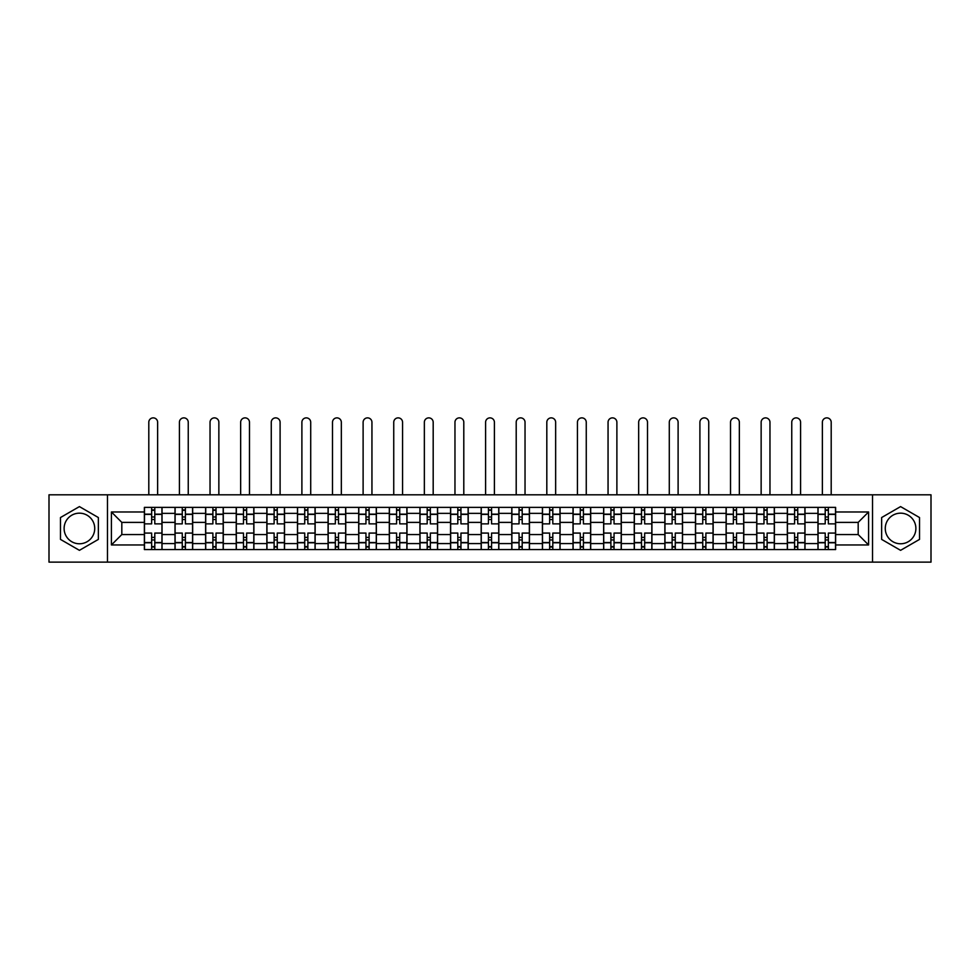 <?xml version="1.0" encoding="UTF-8"?>
<svg xmlns="http://www.w3.org/2000/svg" width="980" height="980" viewBox="0 0 980 980"><rect width="100%" height="100%" fill="white"/><g stroke="black" fill="none" stroke-linecap="round" stroke-linejoin="round"><path stroke-width="1.47" d="M79.417 543.778A15.313 15.313 0 0 1 64.117 528.465A15.313 15.313 0 0 1 79.417 513.165A15.313 15.313 0 0 1 94.729 528.465A15.313 15.313 0 0 1 79.417 543.778M900.583 543.778A15.313 15.313 0 0 1 885.271 528.465A15.313 15.313 0 0 1 900.583 513.165A15.313 15.313 0 0 1 915.884 528.465A15.313 15.313 0 0 1 900.583 543.778M872.519 562.128L931 562.128L931 494.814L49 494.814L49 562.128L872.519 562.128L872.519 494.814M175.004 549.56L175.004 513.361L162.043 513.361L162.043 549.56M162.043 513.361L162.043 507.371M175.004 513.361L175.004 507.371M192.668 507.371L192.668 549.56M205.616 549.56L205.616 507.371M223.281 507.371L223.281 549.56M236.229 549.56L236.229 507.371M253.894 507.371L253.894 549.56M266.854 549.56L266.854 507.371M284.519 507.371L284.519 549.56M297.467 549.56L297.467 507.371M315.131 507.371L315.131 549.56M328.079 549.56L328.079 507.371M345.744 507.371L345.744 549.56M358.704 549.56L358.704 507.371M376.369 507.371L376.369 549.56M389.317 549.56L389.317 507.371M406.982 507.371L406.982 549.56M419.93 549.56L419.93 507.371M437.595 507.371L437.595 549.56M450.555 549.56L450.555 507.371M468.22 507.371L468.22 549.56M481.168 549.56L481.168 507.371M498.832 507.371L498.832 549.56M511.781 549.56L511.781 507.371M529.445 507.371L529.445 549.56M542.405 549.56L542.405 507.371M560.07 507.371L560.07 549.56M573.018 549.56L573.018 507.371M590.683 507.371L590.683 549.56M603.631 549.56L603.631 507.371M621.296 507.371L621.296 549.56M634.256 549.56L634.256 507.371M651.92 507.371L651.92 549.56M664.869 549.56L664.869 507.371M682.533 507.371L682.533 549.56M695.482 549.56L695.482 507.371M713.146 507.371L713.146 549.56M726.107 549.56L726.107 507.371M743.771 507.371L743.771 549.56M756.719 549.56L756.719 507.371M774.384 507.371L774.384 549.56M787.332 549.56L787.332 507.371M804.997 507.371L804.997 549.56M817.957 549.56L817.957 507.371M817.957 534.553L804.997 534.553M787.332 534.553L774.384 534.553M756.719 534.553L743.771 534.553M726.107 534.553L713.146 534.553M695.482 534.553L682.533 534.553M664.869 534.553L651.92 534.553M634.256 534.553L621.296 534.553M603.631 534.553L590.683 534.553M573.018 534.553L560.07 534.553M542.405 534.553L529.445 534.553M511.781 534.553L498.832 534.553M481.168 534.553L468.22 534.553M450.555 534.553L437.595 534.553M419.93 534.553L406.982 534.553M389.317 534.553L376.369 534.553M358.704 534.553L345.744 534.553M328.079 534.553L315.131 534.553M297.467 534.553L284.519 534.553M266.854 534.553L253.894 534.553M236.229 534.553L223.281 534.553M205.616 534.553L192.668 534.553M175.004 534.553L162.043 534.553M817.957 522.389L804.997 522.389M787.332 522.389L774.384 522.389M756.719 522.389L743.771 522.389M726.107 522.389L713.146 522.389M695.482 522.389L682.533 522.389M664.869 522.389L651.92 522.389M634.256 522.389L621.296 522.389M603.631 522.389L590.683 522.389M573.018 522.389L560.07 522.389M542.405 522.389L529.445 522.389M511.781 522.389L498.832 522.389M481.168 522.389L468.22 522.389M450.555 522.389L437.595 522.389M419.93 522.389L406.982 522.389M389.317 522.389L376.369 522.389M358.704 522.389L345.744 522.389M328.079 522.389L315.131 522.389M297.467 522.389L284.519 522.389M266.854 522.389L253.894 522.389M236.229 522.389L223.281 522.389M205.616 522.389L192.668 522.389M175.004 522.389L162.043 522.389M121.814 534.553L144.379 534.553L144.379 522.389L121.814 522.389L121.814 534.553L111.414 544.954L111.414 511.977L144.379 511.977L144.379 522.389M835.622 522.389L835.622 534.553L858.186 534.553L858.186 522.389L835.622 522.389L835.622 507.371L144.379 507.371L144.379 511.977M835.622 511.977L868.586 511.977L868.586 544.954L835.622 544.954L835.622 534.553M144.379 534.553L144.379 549.56L835.622 549.56L835.622 544.954M144.379 544.954L111.414 544.954M107.481 562.128L107.481 494.814M98.355 517.538L79.417 506.599L60.478 517.538L60.478 539.404L79.417 550.331L98.355 539.404L98.355 517.538M919.522 517.538L900.583 506.599L881.645 517.538L881.645 539.404L900.583 550.331L919.522 539.404L919.522 517.538M154.791 546.62L151.643 546.62M151.643 510.31L154.791 510.31M185.404 546.62L182.268 546.62M182.268 510.31L185.404 510.31M216.017 546.62L212.881 546.62M212.881 510.31L216.017 510.31M246.642 546.62L243.493 546.62M243.493 510.31L246.642 510.31M277.254 546.62L274.118 546.62M274.118 510.31L277.254 510.31M307.867 546.62L304.731 546.62M304.731 510.31L307.867 510.31M338.492 546.62L335.344 546.62M335.344 510.31L338.492 510.31M369.105 546.62L365.957 546.62M365.957 510.31L369.105 510.31M399.718 546.62L396.582 546.62M396.582 510.31L399.718 510.31M430.343 546.62L427.194 546.62M427.194 510.31L430.343 510.31M460.955 546.62L457.807 546.62M457.807 510.31L460.955 510.31M491.568 546.62L488.432 546.62M488.432 510.31L491.568 510.31M522.193 546.62L519.045 546.62M519.045 510.31L522.193 510.31M552.806 546.62L549.658 546.62M549.658 510.31L552.806 510.31M583.418 546.62L580.283 546.62M580.283 510.31L583.418 510.31M614.043 546.62L610.895 546.62M610.895 510.31L614.043 510.31M644.656 546.62L641.508 546.62M641.508 510.31L644.656 510.31M675.269 546.62L672.133 546.62M672.133 510.31L675.269 510.31M705.882 546.62L702.746 546.62M702.746 510.31L705.882 510.31M736.507 546.62L733.359 546.62M733.359 510.31L736.507 510.31M767.12 546.62L763.984 546.62M763.984 510.31L767.12 510.31M797.732 546.62L794.596 546.62M794.596 510.31L797.732 510.31M828.357 546.62L825.209 546.62M825.209 510.31L828.357 510.31M111.414 511.977L121.814 522.389M858.186 534.553L868.586 544.954M858.186 522.389L868.586 511.977M161.945 549.56L161.945 523.859L154.791 523.859L154.791 507.371M151.643 507.371L151.643 523.859L144.477 523.859L144.477 507.371M157.633 494.814L157.633 422.294A4.41 4.41 0 0 0 153.211 417.872A4.41 4.41 0 0 0 148.801 422.294L148.801 494.814M161.945 523.859L161.945 507.371M144.477 549.56L144.477 533.083L151.643 533.083L151.643 549.56M154.791 549.56L154.791 533.083L161.945 533.083M151.643 519.535L154.791 519.535M144.477 533.083L144.477 523.859M154.791 537.395L151.643 537.395M154.791 547.012L151.643 547.012M151.643 539.943L154.791 539.943M154.791 516.987L151.643 516.987M151.643 509.919L154.791 509.919M192.57 549.56L192.57 523.859L185.404 523.859L185.404 507.371M182.268 507.371L182.268 523.859L175.102 523.859L175.102 507.371M188.246 494.814L188.246 422.294A4.41 4.41 0 0 0 183.836 417.872A4.41 4.41 0 0 0 179.414 422.294L179.414 494.814M192.57 523.859L192.57 507.371M175.102 549.56L175.102 533.083L182.268 533.083L182.268 549.56M185.404 549.56L185.404 533.083L192.57 533.083M182.268 519.535L185.404 519.535M175.102 533.083L175.102 523.859M185.404 537.395L182.268 537.395M185.404 547.012L182.268 547.012M182.268 539.943L185.404 539.943M185.404 516.987L182.268 516.987M182.268 509.919L185.404 509.919M223.183 549.56L223.183 523.859L216.017 523.859L216.017 507.371M212.881 507.371L212.881 523.859L205.714 523.859L205.714 507.371M218.859 494.814L218.859 422.294A4.41 4.41 0 0 0 214.449 417.872A4.41 4.41 0 0 0 210.039 422.294L210.039 494.814M223.183 523.859L223.183 507.371M205.714 549.56L205.714 533.083L212.881 533.083L212.881 549.56M216.017 549.56L216.017 533.083L223.183 533.083M212.881 519.535L216.017 519.535M205.714 533.083L205.714 523.859M216.017 537.395L212.881 537.395M216.017 547.012L212.881 547.012M212.881 539.943L216.017 539.943M216.017 516.987L212.881 516.987M212.881 509.919L216.017 509.919M253.796 549.56L253.796 523.859L246.642 523.859L246.642 507.371M243.493 507.371L243.493 523.859L236.327 523.859L236.327 507.371M249.484 494.814L249.484 422.294A4.41 4.41 0 0 0 245.061 417.872A4.41 4.41 0 0 0 240.651 422.294L240.651 494.814M253.796 523.859L253.796 507.371M236.327 549.56L236.327 533.083L243.493 533.083L243.493 549.56M246.642 549.56L246.642 533.083L253.796 533.083M243.493 519.535L246.642 519.535M236.327 533.083L236.327 523.859M246.642 537.395L243.493 537.395M246.642 547.012L243.493 547.012M243.493 539.943L246.642 539.943M246.642 516.987L243.493 516.987M243.493 509.919L246.642 509.919M284.421 549.56L284.421 523.859L277.254 523.859L277.254 507.371M274.118 507.371L274.118 523.859L266.952 523.859L266.952 507.371M280.096 494.814L280.096 422.294A4.41 4.41 0 0 0 275.686 417.872A4.41 4.41 0 0 0 271.264 422.294L271.264 494.814M284.421 523.859L284.421 507.371M266.952 549.56L266.952 533.083L274.118 533.083L274.118 549.56M277.254 549.56L277.254 533.083L284.421 533.083M274.118 519.535L277.254 519.535M266.952 533.083L266.952 523.859M277.254 537.395L274.118 537.395M277.254 547.012L274.118 547.012M274.118 539.943L277.254 539.943M277.254 516.987L274.118 516.987M274.118 509.919L277.254 509.919M315.033 549.56L315.033 523.859L307.867 523.859L307.867 507.371M304.731 507.371L304.731 523.859L297.565 523.859L297.565 507.371M310.709 494.814L310.709 422.294A4.41 4.41 0 0 0 306.299 417.872A4.41 4.41 0 0 0 301.889 422.294L301.889 494.814M315.033 523.859L315.033 507.371M297.565 549.56L297.565 533.083L304.731 533.083L304.731 549.56M307.867 549.56L307.867 533.083L315.033 533.083M304.731 519.535L307.867 519.535M297.565 533.083L297.565 523.859M307.867 537.395L304.731 537.395M307.867 547.012L304.731 547.012M304.731 539.943L307.867 539.943M307.867 516.987L304.731 516.987M304.731 509.919L307.867 509.919M345.646 549.56L345.646 523.859L338.492 523.859L338.492 507.371M335.344 507.371L335.344 523.859L328.178 523.859L328.178 507.371M341.334 494.814L341.334 422.294A4.41 4.41 0 0 0 336.912 417.872A4.41 4.41 0 0 0 332.502 422.294L332.502 494.814M345.646 523.859L345.646 507.371M328.178 549.56L328.178 533.083L335.344 533.083L335.344 549.56M338.492 549.56L338.492 533.083L345.646 533.083M335.344 519.535L338.492 519.535M328.178 533.083L328.178 523.859M338.492 537.395L335.344 537.395M338.492 547.012L335.344 547.012M335.344 539.943L338.492 539.943M338.492 516.987L335.344 516.987M335.344 509.919L338.492 509.919M376.271 549.56L376.271 523.859L369.105 523.859L369.105 507.371M365.957 507.371L365.957 523.859L358.803 523.859L358.803 507.371M371.947 494.814L371.947 422.294A4.41 4.41 0 0 0 367.537 417.872A4.41 4.41 0 0 0 363.115 422.294L363.115 494.814M376.271 523.859L376.271 507.371M358.803 549.56L358.803 533.083L365.957 533.083L365.957 549.56M369.105 549.56L369.105 533.083L376.271 533.083M365.957 519.535L369.105 519.535M358.803 533.083L358.803 523.859M369.105 537.395L365.957 537.395M369.105 547.012L365.957 547.012M365.957 539.943L369.105 539.943M369.105 516.987L365.957 516.987M365.957 509.919L369.105 509.919M406.884 549.56L406.884 523.859L399.718 523.859L399.718 507.371M396.582 507.371L396.582 523.859L389.415 523.859L389.415 507.371M402.56 494.814L402.56 422.294A4.41 4.41 0 0 0 398.149 417.872A4.41 4.41 0 0 0 393.74 422.294L393.74 494.814M406.884 523.859L406.884 507.371M389.415 549.56L389.415 533.083L396.582 533.083L396.582 549.56M399.718 549.56L399.718 533.083L406.884 533.083M396.582 519.535L399.718 519.535M389.415 533.083L389.415 523.859M399.718 537.395L396.582 537.395M399.718 547.012L396.582 547.012M396.582 539.943L399.718 539.943M399.718 516.987L396.582 516.987M396.582 509.919L399.718 509.919M437.497 549.56L437.497 523.859L430.343 523.859L430.343 507.371M427.194 507.371L427.194 523.859L420.028 523.859L420.028 507.371M433.185 494.814L433.185 422.294A4.41 4.41 0 0 0 428.762 417.872A4.41 4.41 0 0 0 424.352 422.294L424.352 494.814M437.497 523.859L437.497 507.371M420.028 549.56L420.028 533.083L427.194 533.083L427.194 549.56M430.343 549.56L430.343 533.083L437.497 533.083M427.194 519.535L430.343 519.535M420.028 533.083L420.028 523.859M430.343 537.395L427.194 537.395M430.343 547.012L427.194 547.012M427.194 539.943L430.343 539.943M430.343 516.987L427.194 516.987M427.194 509.919L430.343 509.919M468.122 549.56L468.122 523.859L460.955 523.859L460.955 507.371M457.807 507.371L457.807 523.859L450.653 523.859L450.653 507.371M463.797 494.814L463.797 422.294A4.41 4.41 0 0 0 459.387 417.872A4.41 4.41 0 0 0 454.965 422.294L454.965 494.814M468.122 523.859L468.122 507.371M450.653 549.56L450.653 533.083L457.807 533.083L457.807 549.56M460.955 549.56L460.955 533.083L468.122 533.083M457.807 519.535L460.955 519.535M450.653 533.083L450.653 523.859M460.955 537.395L457.807 537.395M460.955 547.012L457.807 547.012M457.807 539.943L460.955 539.943M460.955 516.987L457.807 516.987M457.807 509.919L460.955 509.919M498.734 549.56L498.734 523.859L491.568 523.859L491.568 507.371M488.432 507.371L488.432 523.859L481.266 523.859L481.266 507.371M494.41 494.814L494.41 422.294A4.41 4.41 0 0 0 490 417.872A4.41 4.41 0 0 0 485.59 422.294L485.59 494.814M498.734 523.859L498.734 507.371M481.266 549.56L481.266 533.083L488.432 533.083L488.432 549.56M491.568 549.56L491.568 533.083L498.734 533.083M488.432 519.535L491.568 519.535M481.266 533.083L481.266 523.859M491.568 537.395L488.432 537.395M491.568 547.012L488.432 547.012M488.432 539.943L491.568 539.943M491.568 516.987L488.432 516.987M488.432 509.919L491.568 509.919M529.347 549.56L529.347 523.859L522.193 523.859L522.193 507.371M519.045 507.371L519.045 523.859L511.879 523.859L511.879 507.371M525.035 494.814L525.035 422.294A4.41 4.41 0 0 0 520.613 417.872A4.41 4.41 0 0 0 516.203 422.294L516.203 494.814M529.347 523.859L529.347 507.371M511.879 549.56L511.879 533.083L519.045 533.083L519.045 549.56M522.193 549.56L522.193 533.083L529.347 533.083M519.045 519.535L522.193 519.535M511.879 533.083L511.879 523.859M522.193 537.395L519.045 537.395M522.193 547.012L519.045 547.012M519.045 539.943L522.193 539.943M522.193 516.987L519.045 516.987M519.045 509.919L522.193 509.919M559.972 549.56L559.972 523.859L552.806 523.859L552.806 507.371M549.658 507.371L549.658 523.859L542.504 523.859L542.504 507.371M555.648 494.814L555.648 422.294A4.41 4.41 0 0 0 551.238 417.872A4.41 4.41 0 0 0 546.816 422.294L546.816 494.814M559.972 523.859L559.972 507.371M542.504 549.56L542.504 533.083L549.658 533.083L549.658 549.56M552.806 549.56L552.806 533.083L559.972 533.083M549.658 519.535L552.806 519.535M542.504 533.083L542.504 523.859M552.806 537.395L549.658 537.395M552.806 547.012L549.658 547.012M549.658 539.943L552.806 539.943M552.806 516.987L549.658 516.987M549.658 509.919L552.806 509.919M590.585 549.56L590.585 523.859L583.418 523.859L583.418 507.371M580.283 507.371L580.283 523.859L573.116 523.859L573.116 507.371M586.26 494.814L586.26 422.294A4.41 4.41 0 0 0 581.851 417.872A4.41 4.41 0 0 0 577.441 422.294L577.441 494.814M590.585 523.859L590.585 507.371M573.116 549.56L573.116 533.083L580.283 533.083L580.283 549.56M583.418 549.56L583.418 533.083L590.585 533.083M580.283 519.535L583.418 519.535M573.116 533.083L573.116 523.859M583.418 537.395L580.283 537.395M583.418 547.012L580.283 547.012M580.283 539.943L583.418 539.943M583.418 516.987L580.283 516.987M580.283 509.919L583.418 509.919M621.198 549.56L621.198 523.859L614.043 523.859L614.043 507.371M610.895 507.371L610.895 523.859L603.729 523.859L603.729 507.371M616.885 494.814L616.885 422.294A4.41 4.41 0 0 0 612.463 417.872A4.41 4.41 0 0 0 608.053 422.294L608.053 494.814M621.198 523.859L621.198 507.371M603.729 549.56L603.729 533.083L610.895 533.083L610.895 549.56M614.043 549.56L614.043 533.083L621.198 533.083M610.895 519.535L614.043 519.535M603.729 533.083L603.729 523.859M614.043 537.395L610.895 537.395M614.043 547.012L610.895 547.012M610.895 539.943L614.043 539.943M614.043 516.987L610.895 516.987M610.895 509.919L614.043 509.919M651.823 549.56L651.823 523.859L644.656 523.859L644.656 507.371M641.508 507.371L641.508 523.859L634.354 523.859L634.354 507.371M647.498 494.814L647.498 422.294A4.41 4.41 0 0 0 643.088 417.872A4.41 4.41 0 0 0 638.666 422.294L638.666 494.814M651.823 523.859L651.823 507.371M634.354 549.56L634.354 533.083L641.508 533.083L641.508 549.56M644.656 549.56L644.656 533.083L651.823 533.083M641.508 519.535L644.656 519.535M634.354 533.083L634.354 523.859M644.656 537.395L641.508 537.395M644.656 547.012L641.508 547.012M641.508 539.943L644.656 539.943M644.656 516.987L641.508 516.987M641.508 509.919L644.656 509.919M682.435 549.56L682.435 523.859L675.269 523.859L675.269 507.371M672.133 507.371L672.133 523.859L664.967 523.859L664.967 507.371M678.111 494.814L678.111 422.294A4.41 4.41 0 0 0 673.701 417.872A4.41 4.41 0 0 0 669.291 422.294L669.291 494.814M682.435 523.859L682.435 507.371M664.967 549.56L664.967 533.083L672.133 533.083L672.133 549.56M675.269 549.56L675.269 533.083L682.435 533.083M672.133 519.535L675.269 519.535M664.967 533.083L664.967 523.859M675.269 537.395L672.133 537.395M675.269 547.012L672.133 547.012M672.133 539.943L675.269 539.943M675.269 516.987L672.133 516.987M672.133 509.919L675.269 509.919M713.048 549.56L713.048 523.859L705.882 523.859L705.882 507.371M702.746 507.371L702.746 523.859L695.58 523.859L695.58 507.371M708.736 494.814L708.736 422.294A4.41 4.41 0 0 0 704.314 417.872A4.41 4.41 0 0 0 699.904 422.294L699.904 494.814M713.048 523.859L713.048 507.371M695.58 549.56L695.58 533.083L702.746 533.083L702.746 549.56M705.882 549.56L705.882 533.083L713.048 533.083M702.746 519.535L705.882 519.535M695.58 533.083L695.58 523.859M705.882 537.395L702.746 537.395M705.882 547.012L702.746 547.012M702.746 539.943L705.882 539.943M705.882 516.987L702.746 516.987M702.746 509.919L705.882 509.919M743.673 549.56L743.673 523.859L736.507 523.859L736.507 507.371M733.359 507.371L733.359 523.859L726.205 523.859L726.205 507.371M739.349 494.814L739.349 422.294A4.41 4.41 0 0 0 734.939 417.872A4.41 4.41 0 0 0 730.517 422.294L730.517 494.814M743.673 523.859L743.673 507.371M726.205 549.56L726.205 533.083L733.359 533.083L733.359 549.56M736.507 549.56L736.507 533.083L743.673 533.083M733.359 519.535L736.507 519.535M726.205 533.083L726.205 523.859M736.507 537.395L733.359 537.395M736.507 547.012L733.359 547.012M733.359 539.943L736.507 539.943M736.507 516.987L733.359 516.987M733.359 509.919L736.507 509.919M774.286 549.56L774.286 523.859L767.12 523.859L767.12 507.371M763.984 507.371L763.984 523.859L756.817 523.859L756.817 507.371M769.962 494.814L769.962 422.294A4.41 4.41 0 0 0 765.552 417.872A4.41 4.41 0 0 0 761.142 422.294L761.142 494.814M774.286 523.859L774.286 507.371M756.817 549.56L756.817 533.083L763.984 533.083L763.984 549.56M767.12 549.56L767.12 533.083L774.286 533.083M763.984 519.535L767.12 519.535M756.817 533.083L756.817 523.859M767.12 537.395L763.984 537.395M767.12 547.012L763.984 547.012M763.984 539.943L767.12 539.943M767.12 516.987L763.984 516.987M763.984 509.919L767.12 509.919M804.899 549.56L804.899 523.859L797.732 523.859L797.732 507.371M794.596 507.371L794.596 523.859L787.43 523.859L787.43 507.371M800.587 494.814L800.587 422.294A4.41 4.41 0 0 0 796.164 417.872A4.41 4.41 0 0 0 791.754 422.294L791.754 494.814M804.899 523.859L804.899 507.371M787.43 549.56L787.43 533.083L794.596 533.083L794.596 549.56M797.732 549.56L797.732 533.083L804.899 533.083M794.596 519.535L797.732 519.535M787.43 533.083L787.43 523.859M797.732 537.395L794.596 537.395M797.732 547.012L794.596 547.012M794.596 539.943L797.732 539.943M797.732 516.987L794.596 516.987M794.596 509.919L797.732 509.919M835.524 549.56L835.524 523.859L828.357 523.859L828.357 507.371M825.209 507.371L825.209 523.859L818.055 523.859L818.055 507.371M831.199 494.814L831.199 422.294A4.41 4.41 0 0 0 826.789 417.872A4.41 4.41 0 0 0 822.367 422.294L822.367 494.814M835.524 523.859L835.524 507.371M818.055 549.56L818.055 533.083L825.209 533.083L825.209 549.56M828.357 549.56L828.357 533.083L835.524 533.083M825.209 519.535L828.357 519.535M818.055 533.083L818.055 523.859M828.357 537.395L825.209 537.395M828.357 547.012L825.209 547.012M825.209 539.943L828.357 539.943M828.357 516.987L825.209 516.987M825.209 509.919L828.357 509.919M787.332 513.361L774.384 513.361M756.719 513.361L743.771 513.361M726.107 513.361L713.146 513.361M695.482 513.361L682.533 513.361M664.869 513.361L651.92 513.361M634.256 513.361L621.296 513.361M603.631 513.361L590.683 513.361M573.018 513.361L560.07 513.361M542.405 513.361L529.445 513.361M511.781 513.361L498.832 513.361M481.168 513.361L468.22 513.361M450.555 513.361L437.595 513.361M419.93 513.361L406.982 513.361M389.317 513.361L376.369 513.361M358.704 513.361L345.744 513.361M328.079 513.361L315.131 513.361M297.467 513.361L284.519 513.361M266.854 513.361L253.894 513.361M236.229 513.361L223.281 513.361M205.616 513.361L192.668 513.361M817.957 513.361L804.997 513.361M787.332 543.582L774.384 543.582M756.719 543.582L743.771 543.582M726.107 543.582L713.146 543.582M695.482 543.582L682.533 543.582M664.869 543.582L651.92 543.582M634.256 543.582L621.296 543.582M603.631 543.582L590.683 543.582M573.018 543.582L560.07 543.582M542.405 543.582L529.445 543.582M511.781 543.582L498.832 543.582M481.168 543.582L468.22 543.582M450.555 543.582L437.595 543.582M419.93 543.582L406.982 543.582M389.317 543.582L376.369 543.582M358.704 543.582L345.744 543.582M328.079 543.582L315.131 543.582M297.467 543.582L284.519 543.582M266.854 543.582L253.894 543.582M236.229 543.582L223.281 543.582M205.616 543.582L192.668 543.582M175.004 543.582L162.043 543.582M817.957 543.582L804.997 543.582M161.945 514.145L154.791 514.145M151.643 514.145L144.477 514.145M151.643 514.402L144.477 514.402M151.643 542.528L144.477 542.528M151.643 542.798L144.477 542.798M161.945 542.798L154.791 542.798M161.945 514.402L154.791 514.402M161.945 542.528L154.791 542.528M192.57 514.145L185.404 514.145M182.268 514.145L175.102 514.145M182.268 514.402L175.102 514.402M182.268 542.528L175.102 542.528M182.268 542.798L175.102 542.798M192.57 542.798L185.404 542.798M192.57 514.402L185.404 514.402M192.57 542.528L185.404 542.528M223.183 514.145L216.017 514.145M212.881 514.145L205.714 514.145M212.881 514.402L205.714 514.402M212.881 542.528L205.714 542.528M212.881 542.798L205.714 542.798M223.183 542.798L216.017 542.798M223.183 514.402L216.017 514.402M223.183 542.528L216.017 542.528M253.796 514.145L246.642 514.145M243.493 514.145L236.327 514.145M243.493 514.402L236.327 514.402M243.493 542.528L236.327 542.528M243.493 542.798L236.327 542.798M253.796 542.798L246.642 542.798M253.796 514.402L246.642 514.402M253.796 542.528L246.642 542.528M284.421 514.145L277.254 514.145M274.118 514.145L266.952 514.145M274.118 514.402L266.952 514.402M274.118 542.528L266.952 542.528M274.118 542.798L266.952 542.798M284.421 542.798L277.254 542.798M284.421 514.402L277.254 514.402M284.421 542.528L277.254 542.528M315.033 514.145L307.867 514.145M304.731 514.145L297.565 514.145M304.731 514.402L297.565 514.402M304.731 542.528L297.565 542.528M304.731 542.798L297.565 542.798M315.033 542.798L307.867 542.798M315.033 514.402L307.867 514.402M315.033 542.528L307.867 542.528M345.646 514.145L338.492 514.145M335.344 514.145L328.178 514.145M335.344 514.402L328.178 514.402M335.344 542.528L328.178 542.528M335.344 542.798L328.178 542.798M345.646 542.798L338.492 542.798M345.646 514.402L338.492 514.402M345.646 542.528L338.492 542.528M376.271 514.145L369.105 514.145M365.957 514.145L358.803 514.145M365.957 514.402L358.803 514.402M365.957 542.528L358.803 542.528M365.957 542.798L358.803 542.798M376.271 542.798L369.105 542.798M376.271 514.402L369.105 514.402M376.271 542.528L369.105 542.528M406.884 514.145L399.718 514.145M396.582 514.145L389.415 514.145M396.582 514.402L389.415 514.402M396.582 542.528L389.415 542.528M396.582 542.798L389.415 542.798M406.884 542.798L399.718 542.798M406.884 514.402L399.718 514.402M406.884 542.528L399.718 542.528M437.497 514.145L430.343 514.145M427.194 514.145L420.028 514.145M427.194 514.402L420.028 514.402M427.194 542.528L420.028 542.528M427.194 542.798L420.028 542.798M437.497 542.798L430.343 542.798M437.497 514.402L430.343 514.402M437.497 542.528L430.343 542.528M468.122 514.145L460.955 514.145M457.807 514.145L450.653 514.145M457.807 514.402L450.653 514.402M457.807 542.528L450.653 542.528M457.807 542.798L450.653 542.798M468.122 542.798L460.955 542.798M468.122 514.402L460.955 514.402M468.122 542.528L460.955 542.528M498.734 514.145L491.568 514.145M488.432 514.145L481.266 514.145M488.432 514.402L481.266 514.402M488.432 542.528L481.266 542.528M488.432 542.798L481.266 542.798M498.734 542.798L491.568 542.798M498.734 514.402L491.568 514.402M498.734 542.528L491.568 542.528M529.347 514.145L522.193 514.145M519.045 514.145L511.879 514.145M519.045 514.402L511.879 514.402M519.045 542.528L511.879 542.528M519.045 542.798L511.879 542.798M529.347 542.798L522.193 542.798M529.347 514.402L522.193 514.402M529.347 542.528L522.193 542.528M559.972 514.145L552.806 514.145M549.658 514.145L542.504 514.145M549.658 514.402L542.504 514.402M549.658 542.528L542.504 542.528M549.658 542.798L542.504 542.798M559.972 542.798L552.806 542.798M559.972 514.402L552.806 514.402M559.972 542.528L552.806 542.528M590.585 514.145L583.418 514.145M580.283 514.145L573.116 514.145M580.283 514.402L573.116 514.402M580.283 542.528L573.116 542.528M580.283 542.798L573.116 542.798M590.585 542.798L583.418 542.798M590.585 514.402L583.418 514.402M590.585 542.528L583.418 542.528M621.198 514.145L614.043 514.145M610.895 514.145L603.729 514.145M610.895 514.402L603.729 514.402M610.895 542.528L603.729 542.528M610.895 542.798L603.729 542.798M621.198 542.798L614.043 542.798M621.198 514.402L614.043 514.402M621.198 542.528L614.043 542.528M651.823 514.145L644.656 514.145M641.508 514.145L634.354 514.145M641.508 514.402L634.354 514.402M641.508 542.528L634.354 542.528M641.508 542.798L634.354 542.798M651.823 542.798L644.656 542.798M651.823 514.402L644.656 514.402M651.823 542.528L644.656 542.528M682.435 514.145L675.269 514.145M672.133 514.145L664.967 514.145M672.133 514.402L664.967 514.402M672.133 542.528L664.967 542.528M672.133 542.798L664.967 542.798M682.435 542.798L675.269 542.798M682.435 514.402L675.269 514.402M682.435 542.528L675.269 542.528M713.048 514.145L705.882 514.145M702.746 514.145L695.58 514.145M702.746 514.402L695.58 514.402M702.746 542.528L695.58 542.528M702.746 542.798L695.58 542.798M713.048 542.798L705.882 542.798M713.048 514.402L705.882 514.402M713.048 542.528L705.882 542.528M743.673 514.145L736.507 514.145M733.359 514.145L726.205 514.145M733.359 514.402L726.205 514.402M733.359 542.528L726.205 542.528M733.359 542.798L726.205 542.798M743.673 542.798L736.507 542.798M743.673 514.402L736.507 514.402M743.673 542.528L736.507 542.528M774.286 514.145L767.12 514.145M763.984 514.145L756.817 514.145M763.984 514.402L756.817 514.402M763.984 542.528L756.817 542.528M763.984 542.798L756.817 542.798M774.286 542.798L767.12 542.798M774.286 514.402L767.12 514.402M774.286 542.528L767.12 542.528M804.899 514.145L797.732 514.145M794.596 514.145L787.43 514.145M794.596 514.402L787.43 514.402M794.596 542.528L787.43 542.528M794.596 542.798L787.43 542.798M804.899 542.798L797.732 542.798M804.899 514.402L797.732 514.402M804.899 542.528L797.732 542.528M835.524 514.145L828.357 514.145M825.209 514.145L818.055 514.145M825.209 514.402L818.055 514.402M825.209 542.528L818.055 542.528M825.209 542.798L818.055 542.798M835.524 542.798L828.357 542.798M835.524 514.402L828.357 514.402M835.524 542.528L828.357 542.528"/></g></svg>
